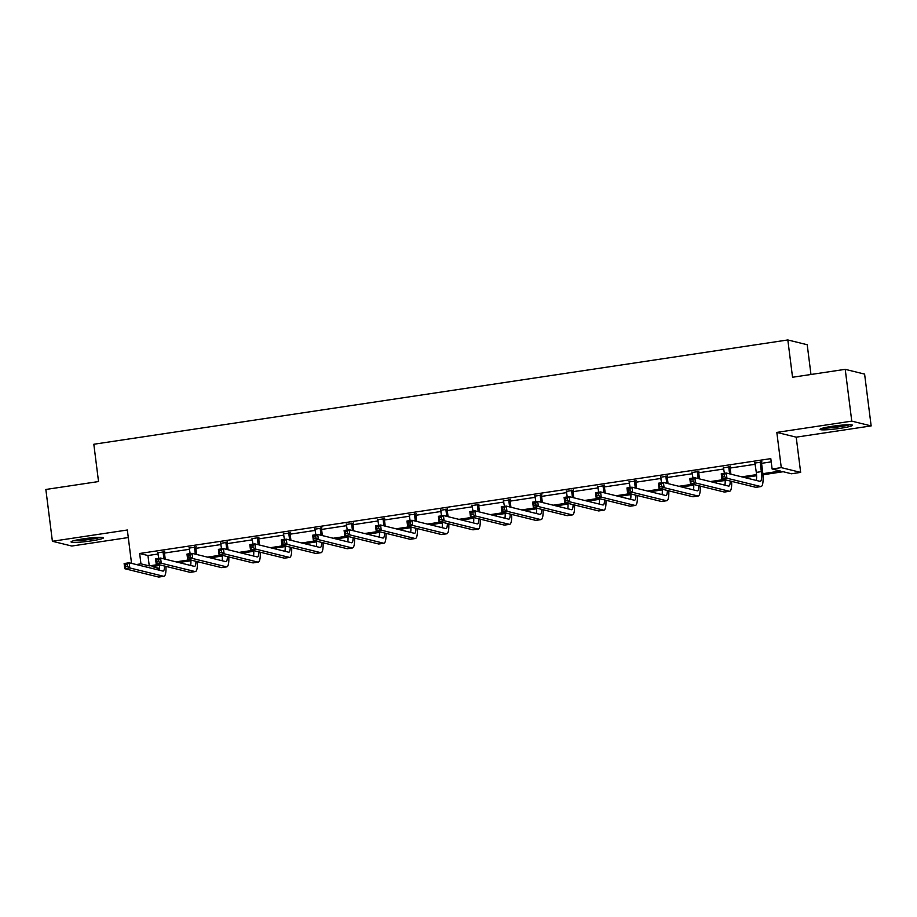 <?xml version="1.0" encoding="UTF-8"?>
<svg xmlns="http://www.w3.org/2000/svg" width="917" height="917" viewBox="0 0 917 917"><rect width="100%" height="100%" fill="white"/><g stroke="black" fill="none" stroke-linecap="round" stroke-linejoin="round"><path stroke-width="1.38" d="M83.183 538.864A16.368 1.559 -7.2 0 1 103.506 537.821A16.368 1.559 -7.2 0 1 91.356 540.87A16.368 1.559 -7.2 0 1 71.033 541.913A16.368 1.559 -7.2 0 1 83.183 538.864M832.189 426.302A16.368 1.559 -7.2 0 1 852.512 425.259A16.368 1.559 -7.2 0 1 840.362 428.308A16.368 1.559 -7.2 0 1 820.039 429.362A16.368 1.559 -7.2 0 1 832.189 426.302M131.544 563.359L127.337 530.003L52.395 541.271L45.85 489.472L98.532 481.551L93.821 444.252L787.829 339.955L792.54 377.254L845.222 369.333L864.605 374.113L871.15 425.912L851.767 421.132L776.825 432.4L781.273 467.624L800.656 472.393L791.497 473.768L783.187 471.728L762.944 474.765M845.222 369.333L851.767 421.132M52.395 541.271L71.778 546.039L128.288 537.545M776.825 432.4L796.208 437.168L871.15 425.912M796.208 437.168L800.656 472.393M159.409 568.758L155.73 569.319M810.972 374.48L807.212 344.735L787.829 339.955M195.974 547.048L189.383 548.045M258.823 537.603L252.232 538.588M321.684 528.158L315.093 529.143M384.532 518.713L377.942 519.698M447.393 509.267L440.802 510.253M510.242 499.822L503.651 500.808M573.102 490.377L566.511 491.363M635.951 480.932L629.36 481.918M698.811 471.487L692.209 472.473M761.66 462.042L755.069 463.028M762.852 473.688L780.413 471.04L772.114 469L770.807 458.638L139.648 553.49L147.946 555.53L158.171 553.994M164.452 553.054L189.59 549.272M195.871 548.332L221.02 544.549M227.301 543.609L252.45 539.826M258.732 538.887L283.869 535.104M290.162 534.164L315.299 530.381M321.58 529.441L346.729 525.659M353.011 524.719L378.159 520.936M384.441 519.996L409.578 516.214M415.86 515.274L441.008 511.491M447.29 510.551L472.438 506.769M478.72 505.829L503.869 502.046M510.15 501.106L535.287 497.323M541.569 496.384L566.717 492.601M572.999 491.661L598.148 487.878M604.429 486.938L629.578 483.156M635.859 482.216L660.997 478.433M667.278 477.493L692.427 473.711M698.708 472.759L723.857 468.988M730.138 468.037L755.276 464.266M761.557 463.314L771.208 461.87M730.23 466.764L723.639 467.75M667.381 476.21L660.79 477.195M604.521 485.655L597.93 486.64M541.672 495.1L535.081 496.086M478.812 504.545L472.221 505.531M415.963 513.99L409.372 514.976M353.114 523.435L346.511 524.421M290.253 532.88L283.662 533.866M227.405 542.325L220.814 543.311M164.544 551.77L157.953 552.768M772.114 469L781.273 467.624M136.346 564.54L140.954 563.852L149.253 565.892L158.377 564.517M139.648 553.49L140.954 563.852M176.075 561.857L189.808 559.794M207.506 557.135L221.238 555.072M238.924 552.412L252.668 550.349M270.355 547.69L284.087 545.626M301.785 542.967L315.517 540.904M333.215 538.245L346.947 536.181M364.634 533.522L378.377 531.459M396.064 528.8L409.796 526.736M427.494 524.077L441.226 522.014M458.913 519.354L472.656 517.291M490.343 514.632L504.075 512.569M521.773 509.909L535.505 507.846M553.203 505.187L566.935 503.124M584.622 500.464L598.365 498.401M616.052 495.742L629.784 493.678M647.482 491.019L661.214 488.956M678.912 486.297L692.644 484.233M710.331 481.574L724.075 479.511M741.761 476.851L756.525 474.628M159.478 565.457L152.027 566.58L159.443 568.402M756.594 475.728L744.535 477.539M725.164 480.451L713.105 482.262M693.733 485.173L681.686 486.984M662.315 489.896L650.256 491.707M630.885 494.618L618.826 496.429M599.454 499.341L587.407 501.152M568.024 504.063L555.977 505.875M536.605 508.786L524.547 510.597M505.175 513.509L493.117 515.32M473.745 518.231L461.698 520.042M442.315 522.954L430.268 524.765M410.896 527.676L398.838 529.487M379.466 532.399L367.408 534.21M348.036 537.121L335.989 538.932M316.617 541.844L304.559 543.655M285.187 546.566L273.128 548.377M253.757 551.289L241.71 553.1M222.327 556.011L210.28 557.823M190.908 560.734L178.849 562.545M147.946 555.53L149.253 565.892M754.806 462.546L756.307 472.393A10.488 2.51 -98.5 0 1 756.307 480.428M760.182 462.409L761.339 471.636A10.488 2.51 -98.5 0 1 760.285 481.368A10.488 2.51 -98.5 0 1 760.033 481.356L726.275 473.034L726.929 478.215L760.686 486.526A15.738 3.76 81.5 0 0 761.064 486.549A15.738 3.76 81.5 0 0 762.657 471.957L761.488 462.73L760.182 462.409L760.353 461.709M761.798 461.503L761.488 462.73M724.545 476.725L726.929 478.215L721.897 478.972L721.243 473.791L726.275 473.034L724.281 474.651L722.264 474.949L722.527 477.023L724.545 476.725L724.281 474.651M722.527 477.023L721.897 478.972L755.654 487.282A15.738 3.76 81.5 0 0 756.032 487.305L761.064 486.549M721.243 473.791L722.264 474.949M723.375 467.269L724.396 473.321M730.368 466.226L730.058 467.452L728.751 467.131L729.6 473.86M728.751 467.131L728.923 466.432M730.906 474.181L730.058 467.452M730.23 481.024A10.488 2.51 -98.5 0 1 728.855 486.09A10.488 2.51 -98.5 0 1 728.602 486.079L694.845 477.757L695.499 482.938L729.256 491.248A15.738 3.76 81.5 0 0 729.634 491.271A15.738 3.76 81.5 0 0 731.64 481.379M725.129 479.774A10.488 2.51 -98.5 0 1 724.877 485.15M693.114 481.448L695.499 482.938L690.467 483.695L689.813 478.514L694.845 477.757L692.851 479.373L690.833 479.671L691.097 481.746L693.114 481.448L692.851 479.373M691.097 481.746L690.467 483.695L724.224 492.016A15.738 3.76 81.5 0 0 724.602 492.028L729.634 491.271M689.813 478.514L690.833 479.671M691.945 471.991L692.977 478.044M698.937 470.948L698.628 472.175L697.321 471.854L698.169 478.582M697.321 471.854L697.493 471.166M699.488 478.903L698.628 472.175M698.8 485.746A10.488 2.51 -98.5 0 1 697.424 490.813A10.488 2.51 -98.5 0 1 697.184 490.801L663.427 482.48L664.08 487.661L697.837 495.982A15.738 3.76 81.5 0 0 698.204 495.994A15.738 3.76 81.5 0 0 700.21 486.102M693.699 484.497A10.488 2.51 -98.5 0 1 693.447 489.884M661.684 486.17L664.08 487.661L659.036 488.417L658.383 483.236L663.427 482.48L661.421 484.096L659.415 484.394L659.678 486.468L661.684 486.17L661.421 484.096M659.678 486.468L659.036 488.417L692.793 496.739A15.738 3.76 81.5 0 0 693.172 496.75L698.204 495.994M658.383 483.236L659.415 484.394M848.431 424.743A14.156 1.341 -7.2 0 1 826.057 427.849A14.156 1.341 -7.2 0 1 823.867 427.849M832.487 426.256A13.113 1.249 172.8 0 0 839.685 425.35M822.538 428.193A16.254 1.547 172.8 0 0 824.578 428.182A16.254 1.547 172.8 0 0 849.807 424.743M99.426 537.305A14.156 1.341 -7.2 0 1 77.051 540.411A14.156 1.341 -7.2 0 1 74.85 540.411M83.47 538.818A13.113 1.249 172.8 0 0 90.68 537.912M73.52 540.755A16.254 1.547 172.8 0 0 75.561 540.743A16.254 1.547 172.8 0 0 100.79 537.305M660.527 476.714L661.547 482.766M667.519 475.671L667.209 476.897L665.891 476.576L666.751 483.305M665.891 476.576L666.074 475.889M668.057 483.626L667.209 476.897M667.37 490.469A10.488 2.51 -98.5 0 1 666.006 495.535A10.488 2.51 -98.5 0 1 665.753 495.524L631.996 487.202L632.65 492.383L666.407 500.705A15.738 3.76 81.5 0 0 666.785 500.716A15.738 3.76 81.5 0 0 668.78 490.824M662.28 489.219A10.488 2.51 -98.5 0 1 662.028 494.607M630.266 490.893L632.65 492.383L627.606 493.14L626.953 487.959L631.996 487.202L630.002 488.818L627.985 489.116L628.248 491.191L630.266 490.893L630.002 488.818M628.248 491.191L627.606 493.14L661.375 501.461A15.738 3.76 81.5 0 0 661.742 501.473L666.785 500.716M626.953 487.959L627.985 489.116M629.096 481.436L630.117 487.489M636.089 480.393L635.779 481.62L634.472 481.299L635.321 488.027M634.472 481.299L634.644 480.611M636.627 488.348L635.779 481.62M635.939 495.191A10.488 2.51 -98.5 0 1 634.575 500.258A10.488 2.51 -98.5 0 1 634.323 500.246L600.566 491.925L601.22 497.106L634.977 505.427A15.738 3.76 81.5 0 0 635.355 505.439A15.738 3.76 81.5 0 0 637.361 495.547M630.85 493.942A10.488 2.51 -98.5 0 1 630.598 499.329M598.835 495.616L601.22 497.106L596.188 497.862L595.534 492.681L600.566 491.925L598.572 493.541L596.554 493.85L596.818 495.914L598.835 495.616L598.572 493.541M596.818 495.914L596.188 497.862L629.945 506.184A15.738 3.76 81.5 0 0 630.323 506.195L635.355 505.439M595.534 492.681L596.554 493.85M597.666 486.159L598.698 492.211M604.658 485.116L604.349 486.342L603.042 486.021L603.89 492.75M603.042 486.021L603.214 485.334M605.197 493.071L604.349 486.342M604.521 499.914A10.488 2.51 -98.5 0 1 603.145 504.98A10.488 2.51 -98.5 0 1 602.893 504.969L569.136 496.647L569.789 501.828L603.558 510.15A15.738 3.76 81.5 0 0 603.925 510.161A15.738 3.76 81.5 0 0 605.931 500.269M599.42 498.665A10.488 2.51 -98.5 0 1 599.168 504.052M567.405 500.338L569.789 501.828L564.757 502.585L564.104 497.404L569.136 496.647L567.142 498.263L565.124 498.573L565.388 500.636L567.405 500.338L567.142 498.263M565.388 500.636L564.757 502.585L598.514 510.907A15.738 3.76 81.5 0 0 598.893 510.918L603.925 510.161M564.104 497.404L565.124 498.573M566.236 490.882L567.268 496.934M573.228 489.838L572.93 491.065L571.612 490.744L572.46 497.472M571.612 490.744L571.784 490.056M573.778 497.793L572.93 491.065M573.091 504.637A10.488 2.51 -98.5 0 1 571.727 509.703A10.488 2.51 -98.5 0 1 571.474 509.692L537.717 501.37L538.371 506.551L572.128 514.873A15.738 3.76 81.5 0 0 572.506 514.884A15.738 3.76 81.5 0 0 574.5 504.992M567.99 503.387A10.488 2.51 -98.5 0 1 567.738 508.775M535.975 505.061L538.371 506.551L533.327 507.307L532.674 502.126L537.717 501.37L535.723 502.986L533.705 503.295L533.969 505.359L535.975 505.061L535.723 502.986M533.969 505.359L533.327 507.307L567.084 515.629A15.738 3.76 81.5 0 0 567.463 515.641L572.506 514.884M532.674 502.126L533.705 503.295M534.817 495.604L535.837 501.656M541.809 494.561L541.5 495.788L540.193 495.467L541.041 502.195M540.193 495.467L540.365 494.779M542.348 502.516L541.5 495.788M541.66 509.359A10.488 2.51 -98.5 0 1 540.296 514.426A10.488 2.51 -98.5 0 1 540.044 514.414L506.287 506.092L506.941 511.273L540.698 519.595A15.738 3.76 81.5 0 0 541.076 519.607A15.738 3.76 81.5 0 0 543.07 509.714M536.571 508.11A10.488 2.51 -98.5 0 1 536.319 513.497M504.556 509.783L506.941 511.273L501.908 512.03L501.244 506.849L506.287 506.092L504.293 507.709L502.275 508.018L502.539 510.081L504.556 509.783L504.293 507.709M502.539 510.081L501.908 512.03L535.666 520.352A15.738 3.76 81.5 0 0 536.032 520.363L541.076 519.607M501.244 506.849L502.275 508.018M503.387 500.327L504.407 506.379M510.379 499.284L510.07 500.51L508.763 500.189L509.611 506.918M508.763 500.189L508.935 499.501M510.918 507.239L510.07 500.51M510.242 514.082A10.488 2.51 -98.5 0 1 508.866 519.148A10.488 2.51 -98.5 0 1 508.614 519.137L474.857 510.815L475.51 515.996L509.267 524.318A15.738 3.76 81.5 0 0 509.646 524.329A15.738 3.76 81.5 0 0 511.652 514.437M505.141 512.832A10.488 2.51 -98.5 0 1 504.889 518.22M473.126 514.506L475.51 515.996L470.478 516.752L469.825 511.583L474.857 510.815L472.863 512.431L470.845 512.741L471.109 514.804L473.126 514.506L472.863 512.431M471.109 514.804L470.478 516.752L504.235 525.074A15.738 3.76 81.5 0 0 504.614 525.086L509.646 524.329M469.825 511.583L470.845 512.741M471.957 505.049L472.989 511.101M478.949 504.006L478.64 505.233L477.333 504.912L478.181 511.64M477.333 504.912L477.505 504.224M479.499 511.961L478.64 505.233M478.812 518.804A10.488 2.51 -98.5 0 1 477.436 523.871A10.488 2.51 -98.5 0 1 477.195 523.859L443.427 515.537L444.092 520.718L477.849 529.04A15.738 3.76 81.5 0 0 478.215 529.052A15.738 3.76 81.5 0 0 480.221 519.16M473.711 517.555A10.488 2.51 -98.5 0 1 473.459 522.942M441.696 519.228L444.092 520.718L439.048 521.475L438.395 516.305L443.427 515.537L441.432 517.154L439.426 517.463L439.679 519.526L441.696 519.228L441.432 517.154M439.679 519.526L439.048 521.475L472.805 529.797A15.738 3.76 81.5 0 0 473.183 529.808L478.215 529.052M438.395 516.305L439.426 517.463M440.538 509.772L441.558 515.824M447.53 508.729L447.221 509.955L445.903 509.634L446.762 516.363M445.903 509.634L446.075 508.946M448.069 516.684L447.221 509.955M447.381 523.527A10.488 2.51 -98.5 0 1 446.017 528.593A10.488 2.51 -98.5 0 1 445.765 528.582L412.008 520.271L412.661 525.441L446.419 533.763A15.738 3.76 81.5 0 0 446.797 533.774A15.738 3.76 81.5 0 0 448.791 523.882M442.281 522.277A10.488 2.51 -98.5 0 1 442.04 527.665M410.266 523.951L412.661 525.441L407.618 526.198L406.965 521.028L412.008 520.271L410.014 521.876L407.996 522.186L408.26 524.249L410.266 523.951L410.014 521.876M408.26 524.249L407.618 526.198L441.386 534.519A15.738 3.76 81.5 0 0 441.753 534.542L446.797 533.774M406.965 521.028L407.996 522.186M409.108 514.494L410.128 520.547M416.1 513.451L415.791 514.678L414.484 514.357L415.332 521.085M414.484 514.357L414.656 513.669M416.639 521.406L415.791 514.678M415.951 528.249A10.488 2.51 -98.5 0 1 414.587 533.316A10.488 2.51 -98.5 0 1 414.335 533.304L380.578 524.994L381.231 530.164L414.988 538.485A15.738 3.76 81.5 0 0 415.367 538.508A15.738 3.76 81.5 0 0 417.373 528.605M410.862 527A10.488 2.51 -98.5 0 1 410.61 532.387M378.847 528.673L381.231 530.164L376.199 530.92L375.546 525.75L380.578 524.994L378.583 526.599L376.566 526.908L376.83 528.971L378.847 528.673L378.583 526.599M376.83 528.971L376.199 530.92L409.956 539.242A15.738 3.76 81.5 0 0 410.335 539.265L415.367 538.508M375.546 525.75L376.566 526.908M377.678 519.228L378.698 525.269M384.67 518.174L384.361 519.4L383.054 519.079L383.902 525.808M383.054 519.079L383.226 518.392M385.209 526.129L384.361 519.4M384.532 532.983A10.488 2.51 -98.5 0 1 383.157 538.038A10.488 2.51 -98.5 0 1 382.905 538.027L349.148 529.717L349.801 534.886L383.558 543.208A15.738 3.76 81.5 0 0 383.936 543.231A15.738 3.76 81.5 0 0 385.942 533.327M379.432 531.722A10.488 2.51 -98.5 0 1 379.18 537.11M347.417 533.396L349.801 534.886L344.769 535.654L344.116 530.473L349.148 529.717L347.153 531.321L345.136 531.631L345.4 533.705L347.417 533.396L347.153 531.321M345.4 533.705L344.769 535.654L378.526 543.964A15.738 3.76 81.5 0 0 378.904 543.987L383.936 543.231M344.116 530.473L345.136 531.631M346.248 523.951L347.279 529.992M353.24 522.896L352.93 524.123L351.624 523.802L352.472 530.53M351.624 523.802L351.796 523.114M353.79 530.851L352.93 524.123M353.102 537.706A10.488 2.51 -98.5 0 1 351.727 542.761A10.488 2.51 -98.5 0 1 351.486 542.749L317.718 534.439L318.382 539.62L352.139 547.93A15.738 3.76 81.5 0 0 352.506 547.953A15.738 3.76 81.5 0 0 354.512 538.05M348.002 536.445A10.488 2.51 -98.5 0 1 347.749 541.832M315.987 538.119L318.382 539.62L313.339 540.377L312.686 535.196L317.718 534.439L315.723 536.044L313.717 536.353L313.969 538.428L315.987 538.119L315.723 536.044M313.969 538.428L313.339 540.377L347.096 548.687A15.738 3.76 81.5 0 0 347.474 548.71L352.506 547.953M312.686 535.196L313.717 536.353M314.829 528.673L315.849 534.714M321.821 527.619L321.512 528.845L320.193 528.524L321.053 535.253M320.193 528.524L320.377 527.837M322.36 535.574L321.512 528.845M321.672 542.428A10.488 2.51 -98.5 0 1 320.308 547.483A10.488 2.51 -98.5 0 1 320.056 547.472L286.299 539.162L286.952 544.343L320.709 552.653A15.738 3.76 81.5 0 0 321.088 552.676A15.738 3.76 81.5 0 0 323.082 542.772M316.583 541.168A10.488 2.51 -98.5 0 1 316.331 546.555M284.568 542.841L286.952 544.343L281.909 545.099L281.255 539.918L286.299 539.162L284.304 540.766L282.287 541.076L282.551 543.151L284.568 542.841L284.304 540.766M282.551 543.151L281.909 545.099L315.677 553.409A15.738 3.76 81.5 0 0 316.044 553.432L321.088 552.676M281.255 539.918L282.287 541.076M283.399 533.396L284.419 539.437M290.391 532.341L290.081 533.568L288.775 533.247L289.623 539.975M288.775 533.247L288.947 532.559M290.93 540.296L290.081 533.568M290.242 547.151A10.488 2.51 -98.5 0 1 288.878 552.206A10.488 2.51 -98.5 0 1 288.626 552.194L254.869 543.884L255.522 549.065L289.279 557.376A15.738 3.76 81.5 0 0 289.657 557.398A15.738 3.76 81.5 0 0 291.663 547.495M285.153 545.89A10.488 2.51 -98.5 0 1 284.9 551.277M253.138 547.564L255.522 549.065L250.49 549.822L249.837 544.641L254.869 543.884L252.874 545.489L250.857 545.798L251.12 547.873L253.138 547.564L252.874 545.489M251.12 547.873L250.49 549.822L284.247 558.132A15.738 3.76 81.5 0 0 284.625 558.155L289.657 557.398M249.837 544.641L250.857 545.798M251.969 538.119L253 544.159M258.961 537.064L258.651 538.29L257.345 537.97L258.193 544.698M257.345 537.97L257.517 537.282M259.5 545.019L258.651 538.29M258.823 551.874A10.488 2.51 -98.5 0 1 257.448 556.928A10.488 2.51 -98.5 0 1 257.196 556.917L223.439 548.607L224.092 553.788L257.86 562.098A15.738 3.76 81.5 0 0 258.227 562.121A15.738 3.76 81.5 0 0 260.233 552.217M253.722 550.613A10.488 2.51 -98.5 0 1 253.47 556M221.708 552.286L224.092 553.788L219.06 554.544L218.406 549.363L223.439 548.607L221.444 550.211L219.427 550.521L219.69 552.596L221.708 552.286L221.444 550.211M219.69 552.596L219.06 554.544L252.817 562.855A15.738 3.76 81.5 0 0 253.195 562.878L258.227 562.121M218.406 549.363L219.427 550.521M220.538 542.841L221.57 548.882M227.531 541.787L227.233 543.013L225.914 542.692L226.763 549.421M225.914 542.692L226.086 542.004M228.081 549.741L227.233 543.013M227.393 556.596A10.488 2.51 -98.5 0 1 226.029 561.651A10.488 2.51 -98.5 0 1 225.777 561.64L192.02 553.329L192.673 558.51L226.43 566.821A15.738 3.76 81.5 0 0 226.808 566.844A15.738 3.76 81.5 0 0 228.803 556.94M222.292 555.335A10.488 2.51 -98.5 0 1 222.04 560.723M190.278 557.009L192.673 558.51L187.63 559.267L186.976 554.086L192.02 553.329L190.014 554.934L188.008 555.243L188.272 557.318L190.278 557.009L190.014 554.934M188.272 557.318L187.63 559.267L221.387 567.577A15.738 3.76 81.5 0 0 221.765 567.6L226.808 566.844M186.976 554.086L188.008 555.243M189.12 547.564L190.14 553.604M196.112 546.509L195.802 547.736L194.496 547.415L195.344 554.143M194.496 547.415L194.668 546.727M196.651 554.464L195.802 547.736M195.963 561.319A10.488 2.51 -98.5 0 1 194.599 566.374A10.488 2.51 -98.5 0 1 194.347 566.362L160.59 558.052L161.243 563.233L195 571.543A15.738 3.76 81.5 0 0 195.378 571.566A15.738 3.76 81.5 0 0 197.373 561.663M190.874 560.058A10.488 2.51 -98.5 0 1 190.621 565.445M158.859 561.731L161.243 563.233L156.211 563.989L155.546 558.808L160.59 558.052L158.595 559.657L156.578 559.966L156.841 562.041L158.859 561.731L158.595 559.657M156.841 562.041L156.211 563.989L189.968 572.3A15.738 3.76 81.5 0 0 190.335 572.323L195.378 571.566M155.546 558.808L156.578 559.966M157.69 552.286L158.71 558.327M164.682 551.232L164.372 552.458L163.066 552.137L163.914 558.866M163.066 552.137L163.237 551.449M165.22 559.187L164.372 552.458M164.533 566.041A10.488 2.51 -98.5 0 1 163.169 571.096A10.488 2.51 -98.5 0 1 162.917 571.085L129.159 562.774L129.813 567.955L163.57 576.266A15.738 3.76 81.5 0 0 163.948 576.289A15.738 3.76 81.5 0 0 165.954 566.385M159.443 564.78A10.488 2.51 -98.5 0 1 159.191 570.168M127.429 566.454L129.813 567.955L124.781 568.712L124.127 563.531L129.159 562.774L127.165 564.391L125.148 564.689L125.411 566.763L127.429 566.454L127.165 564.391M125.411 566.763L124.781 568.712L158.538 577.022A15.738 3.76 81.5 0 0 158.916 577.045L163.948 576.289M124.127 563.531L125.148 564.689M761.339 471.636L756.307 472.393M760.686 486.526L755.654 487.282M729.256 491.248L724.224 492.016M697.837 495.982L692.793 496.739M666.407 500.705L661.375 501.461M634.977 505.427L629.945 506.184M603.558 510.15L598.514 510.907M572.128 514.873L567.084 515.629M540.698 519.595L535.666 520.352M509.267 524.318L504.235 525.074M477.849 529.04L472.805 529.797M446.419 533.763L441.386 534.519M414.988 538.485L409.956 539.242M383.558 543.208L378.526 543.964M352.139 547.93L347.096 548.687M320.709 552.653L315.677 553.409M289.279 557.376L284.247 558.132M257.86 562.098L252.817 562.855M226.43 566.821L221.387 567.577M195 571.543L189.968 572.3M163.57 576.266L158.538 577.022"/></g></svg>

